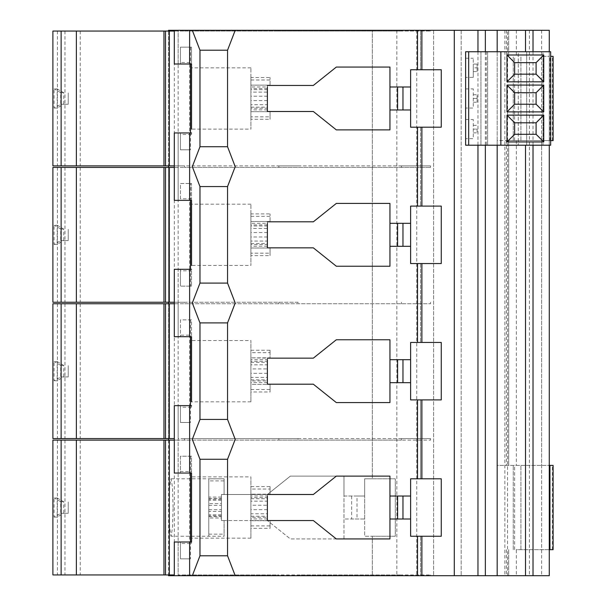 <?xml version="1.0" encoding="UTF-8"?>
<svg xmlns="http://www.w3.org/2000/svg" width="606" height="606" viewBox="0 0 606 606"><rect width="100%" height="100%" fill="white"/><g stroke="black" fill="none" stroke-linecap="round" stroke-linejoin="round"><path stroke-width="0.45" stroke-dasharray="3.03 2.27" d="M174.308 30.3L430.54 30.3L174.308 30.3L174.308 64.001L180.436 64.001L180.436 47.154L191.549 47.154L191.549 64.001L191.549 47.154L180.436 47.154L180.436 62.471L191.549 62.471M168.536 30.3L549.271 30.3L497.185 30.3L549.271 30.3L549.271 575.7L189.633 575.7L189.633 30.3M417.519 30.3L420.579 30.3L417.519 30.3L417.519 69.751L420.579 69.751L417.519 69.751M192.314 30.3L199.972 50.215L199.972 146.735L192.314 166.65L199.972 186.565L199.972 283.085L192.314 303L199.972 322.915L199.972 419.435L192.314 439.35L199.972 459.265L199.972 555.785L192.314 575.7M235.211 575.7L227.545 555.785L227.545 459.265L235.211 439.35L227.545 419.435L227.545 322.915L235.211 303L227.545 283.085L227.545 186.565L235.211 166.65L227.545 146.735L227.545 50.215L235.211 30.3M420.579 575.7L417.519 575.7L420.579 575.7L420.579 536.249L417.519 536.249L420.579 536.249L420.579 575.7M168.536 575.7L189.633 575.7M52.896 440.115L178.141 440.115L178.141 575.7L174.308 575.7L184.572 575.7L178.141 575.7L178.141 574.935L184.572 574.935L184.572 575.7L278.874 575.7L184.572 575.7L184.572 574.935L278.874 574.935L278.874 575.7L401.43 575.7L278.874 575.7L278.874 574.935L298.023 574.935L298.023 575.7M430.54 575.7L401.43 575.7L430.54 575.7L430.54 574.935L430.54 575.7M417.519 399.899L420.579 399.899L420.579 478.801L417.519 478.801L420.579 478.801L420.579 399.899L417.519 399.899L417.519 478.801M420.579 30.3L420.579 69.751L420.579 30.3M417.519 127.199L420.579 127.199L417.519 127.199L417.519 206.101L420.579 206.101L417.519 206.101M420.579 127.199L420.579 206.101L420.579 127.199M417.519 263.549L420.579 263.549L417.519 263.549L417.519 342.451L420.579 342.451L417.519 342.451M420.579 263.549L420.579 342.451L420.579 263.549M410.626 536.249L441.266 536.249L441.266 478.801L410.626 478.801L410.626 536.249M454.288 30.3L454.288 575.7M497.178 51.745L497.178 145.205L550.649 145.205L550.649 51.745L542.991 51.745L542.991 145.205L542.991 51.745L518.251 51.745L518.251 145.205L518.251 51.745L497.185 51.745L497.185 145.205L465.62 145.205L465.62 51.745L497.185 51.745M526.675 51.745L526.675 145.205L526.675 51.745M549.271 51.745L549.271 145.205M529.409 30.3L529.409 575.7M553.104 140.607L508.676 140.607L508.676 465.393L508.676 140.607L497.185 140.607L497.185 30.3L497.185 575.7L497.185 465.393L549.271 465.393L541.612 465.393L549.271 465.393L549.271 140.607L541.612 140.607L549.271 140.607L549.271 56.343L541.612 56.343L549.271 56.343L549.271 30.3L549.271 575.7L549.271 549.657L541.612 549.657L549.271 549.657L549.271 465.393M550.649 140.607L497.185 140.607L497.185 465.393L553.104 465.393M553.104 549.657L516.335 549.657L516.335 575.7M549.271 549.657L516.335 549.657M553.104 56.343L550.649 56.343M461.181 30.3L461.181 575.7L461.181 30.3M520.933 549.657L520.933 465.393L520.933 549.657M520.933 140.607L520.933 56.343L520.933 140.607M514.638 549.657L514.638 465.393M513.267 549.657L513.267 465.393L513.267 549.657M508.676 30.3L508.676 56.343L508.676 30.3M508.676 549.657L508.676 575.7L508.676 549.657M506.374 30.3L506.374 56.343M506.374 549.657L506.374 575.7M506.374 140.607L506.374 465.393M513.267 140.607L513.267 56.343L513.267 140.607M514.638 140.607L514.638 56.343M433.608 30.3L433.608 575.7L433.608 30.3M416.754 30.3L416.754 575.7M396.854 30.3L396.854 575.7M224.099 480.891L224.099 494.504L221.417 494.504L221.417 520.546L221.417 494.504L267.382 494.504L290.357 476.119L343.981 476.119L343.981 496.034L364.66 496.034L364.66 478.801L372.326 478.801L372.326 30.3L372.326 478.801L395.301 478.801L395.301 536.249L364.66 536.249L364.66 519.016L343.981 519.016L343.981 538.931L290.357 538.931L267.382 520.546L221.417 520.546L224.099 520.546L224.099 536.242L208.782 536.242L208.782 480.891L224.099 480.891L224.099 478.801L208.782 478.808L208.782 534.159L208.782 478.808M372.326 536.249L395.301 536.249L395.301 478.801L364.66 478.801L364.66 536.249L372.326 536.249L372.326 575.7L372.326 536.249M173.066 507.525L172.483 487.216L171.059 478.801L169.642 487.216L169.051 507.525L169.642 527.834L171.059 536.249L172.483 527.834L173.066 507.525M208.782 498.405L221.417 498.405L221.417 503.609L208.782 503.609L208.782 480.891M208.782 503.609L208.782 536.242M208.782 509.699L221.417 509.699L221.417 498.405M171.059 478.801L224.099 478.801L224.099 494.504L221.417 494.504L267.382 494.504L290.357 476.119L343.981 476.119L343.981 538.931L290.357 538.931L267.382 520.546L221.417 520.546L221.417 509.699M208.782 534.159L224.099 534.159L224.099 520.546L221.417 520.546L221.417 517.986L208.782 517.986M224.099 534.159L224.099 536.249L171.059 536.249M208.782 516.645L221.417 516.645L221.417 514.85L221.417 517.986M208.782 505.351L221.417 505.351L221.417 516.645M221.417 503.609L221.417 505.351M357.002 496.034L364.66 496.034L364.66 519.016L351.639 519.016L351.639 496.034L357.002 496.034L357.002 519.016M351.639 496.034L343.981 496.034L343.981 519.016L351.639 519.016M52.896 303.765L184.572 303.765L178.141 303.765L178.141 438.585L184.572 438.585L184.572 440.115L178.141 440.115L278.874 440.115L184.572 440.115L184.572 438.585L278.874 438.585L278.874 440.115L401.43 440.115L278.874 440.115L278.874 438.585L298.023 438.585L298.023 440.115M52.896 167.415L184.572 167.415L178.141 167.415L178.141 302.235L184.572 302.235L184.572 303.765L430.54 303.765L184.572 303.765L184.572 302.235L298.023 302.235L298.023 303.765M52.896 31.065L178.141 31.065L178.141 165.885L184.572 165.885L184.572 167.415L430.54 167.415L184.572 167.415L184.572 165.885L278.874 165.885L278.874 167.415L278.874 165.885L298.023 165.885L298.023 167.415M52.896 574.935L174.308 574.935M298.023 438.585L401.43 438.585L401.43 440.115L430.54 440.115L401.43 440.115L401.43 438.585L430.54 438.585L178.141 438.585L178.141 473.051L174.308 473.051L174.308 405.649L178.141 405.649L178.141 440.115L174.308 440.115M178.141 64.001L178.141 30.3L178.141 31.065L184.572 31.065L174.308 31.065M184.572 30.3L184.572 31.065L278.874 31.065L184.572 31.065L184.572 30.3M401.43 31.065L278.874 31.065L430.54 31.065L401.43 31.065L401.43 30.3L401.43 31.065M190.466 47.154L190.466 64.001M190.466 132.949L190.466 149.796L180.436 149.796L180.436 132.949L180.436 134.479L191.549 134.479L191.549 132.949L178.141 132.949L178.141 165.885L174.308 165.885M298.023 165.885L401.43 165.885L401.43 167.415L401.43 165.885L430.54 165.885L178.141 165.885L178.141 200.351L191.549 200.351L191.549 183.504L191.549 200.351M178.141 132.949L174.308 132.949L174.308 200.351L178.141 200.351M178.141 336.701L174.308 336.701L174.308 269.299L178.141 269.299L178.141 336.701L180.436 336.701L180.436 319.854L191.549 319.854L191.549 336.701L191.549 319.854L180.436 319.854L180.436 335.171L191.549 335.171M174.308 575.7L174.308 541.999L178.141 541.999L178.141 574.935L278.874 574.935L278.874 575.7L278.874 574.935L401.43 574.935L298.023 574.935M178.141 541.999L180.436 541.999L180.436 543.529L191.549 543.529L191.549 541.999L180.436 541.999L180.436 558.846L190.466 558.846L190.466 541.999M178.141 473.051L180.436 473.051L180.436 456.204L191.549 456.204L191.549 473.051L191.549 456.204L180.436 456.204L180.436 471.521L191.549 471.521M190.466 456.204L190.466 473.051M180.436 471.521L180.436 473.051L191.549 473.051M227.545 459.265L199.972 459.265M199.972 555.785L227.545 555.785M227.545 50.215L199.972 50.215M199.972 146.735L227.545 146.735M227.545 186.565L199.972 186.565M199.972 283.085L227.545 283.085M227.545 322.915L199.972 322.915M199.972 419.435L227.545 419.435M191.549 543.529L191.549 541.999M250.914 538.166L191.549 538.166L191.549 476.884L191.549 538.166L191.549 476.884L250.914 476.884L250.914 538.166L250.914 528.334L270.064 528.334L270.064 520.546L270.064 528.334M250.914 497.64L250.914 496.003L267.382 496.003L267.382 498.693L267.382 497.64L250.914 497.64L250.914 486.588L250.914 494.193L250.914 489.034L270.064 489.034L270.064 494.504L267.382 494.504L267.382 501.162L250.914 501.162L250.914 494.193L250.914 505.245L267.382 505.245L267.382 513.752L250.914 513.752L250.914 520.728L270.064 520.728L250.914 520.728L250.914 476.884M250.914 486.588L270.064 486.588L270.064 494.504L250.914 494.193L270.064 494.193L267.382 494.504L267.382 520.546L267.382 516.229L267.382 517.282L250.914 517.282L250.914 516.229L250.914 525.887L250.914 501.162M250.914 489.034L250.914 496.003M250.914 517.282L250.914 528.334M250.914 513.752L250.914 505.245M270.064 486.588L270.064 489.034M250.914 516.229L267.382 516.229L267.382 520.546L270.064 520.546L267.382 520.546L267.382 501.162M250.914 498.693L267.382 498.693L267.382 494.504L267.382 497.64M267.382 520.546L270.064 520.546L267.382 520.546M250.914 525.887L270.064 525.887M313.34 520.546L336.322 538.931L389.946 538.931L389.946 476.119L336.322 476.119L313.34 494.504M389.946 496.034L410.626 496.034M410.626 519.016L389.946 519.016M417.519 536.249L417.519 575.7M441.266 69.751L410.626 69.751L410.626 127.199L441.266 127.199L441.266 69.751M389.946 86.984L410.626 86.984M410.626 109.966L389.946 109.966M313.34 111.496L336.322 129.881L389.946 129.881L389.946 67.069L336.322 67.069L313.34 85.454M267.382 88.59L250.914 88.59L250.914 89.643L250.914 86.953L267.382 86.953L267.382 89.643L267.382 85.454L270.064 85.454L267.382 85.454L270.064 85.454L270.064 77.538L270.064 85.454L267.382 85.454L267.382 111.496L270.064 111.496L270.064 119.284L270.064 111.496L267.382 111.496L270.064 111.496L267.382 111.496L267.382 107.179L267.382 108.232L250.914 108.232L250.914 107.179L250.914 116.837L270.064 116.837M250.914 88.59L250.914 77.538L270.064 77.538M250.914 107.179L267.382 107.179L267.382 92.112L250.914 92.112L250.914 85.143L250.914 96.195L267.382 96.195L267.382 104.702L250.914 104.702L250.914 111.678L250.914 67.834L250.914 129.116L250.914 119.284L270.064 119.284M250.914 116.837L250.914 92.112M250.914 77.538L250.914 86.953M250.914 108.232L250.914 119.284M250.914 104.702L250.914 96.195M250.914 67.834L191.549 67.834L191.549 129.116L191.549 67.834L191.549 129.116L250.914 129.116M191.549 134.479L191.549 132.949M250.914 111.678L270.064 111.678L250.914 111.678M250.914 85.143L270.064 85.143L250.914 85.143M267.382 92.112L267.382 85.454L267.382 89.643L250.914 89.643M250.914 79.984L270.064 79.984M180.436 134.479L180.436 149.796L190.466 149.796M180.436 62.471L180.436 64.001L191.549 64.001M441.266 206.101L410.626 206.101L410.626 263.549L441.266 263.549L441.266 206.101M389.946 223.334L410.626 223.334M410.626 246.316L389.946 246.316M313.34 247.846L336.322 266.231L389.946 266.231L389.946 203.419L336.322 203.419L313.34 221.804M267.382 224.94L250.914 224.94L250.914 225.993L250.914 223.303L267.382 223.303L267.382 225.993L267.382 221.804L270.064 221.804L267.382 221.804L270.064 221.804L270.064 213.888L270.064 221.804L267.382 221.804L267.382 247.846L270.064 247.846L270.064 255.634L270.064 247.846L267.382 247.846L270.064 247.846L267.382 247.846L267.382 243.529L267.382 244.582L250.914 244.582L250.914 243.529L250.914 253.187L270.064 253.187M250.914 224.94L250.914 213.888L270.064 213.888M250.914 243.529L267.382 243.529L267.382 228.462L250.914 228.462L250.914 221.493L250.914 232.545L267.382 232.545L267.382 241.052L250.914 241.052L250.914 248.028L250.914 204.184L250.914 265.466L250.914 255.634L270.064 255.634M250.914 253.187L250.914 228.462M250.914 213.888L250.914 223.303M250.914 244.582L250.914 255.634M250.914 241.052L250.914 232.545M250.914 204.184L191.549 204.184L191.549 265.466L191.549 204.184L191.549 265.466L250.914 265.466M191.549 270.829L191.549 286.146L191.549 269.299L180.436 269.299L180.436 270.829L191.549 270.829L191.549 269.299M250.914 248.028L270.064 248.028L250.914 248.028M250.914 221.493L270.064 221.493L250.914 221.493M267.382 228.462L267.382 221.804L267.382 225.993L250.914 225.993M250.914 216.334L270.064 216.334M190.466 286.146L180.436 286.146L191.549 286.146L190.466 286.146L190.466 269.299M191.549 198.821L180.436 198.821L180.436 183.504L191.549 183.504L190.466 183.504L190.466 200.351M178.141 269.299L180.436 269.299L180.436 286.146L180.436 270.829M180.436 198.821L180.436 183.504L190.466 183.504M298.023 302.235L174.308 302.235M52.896 165.885L178.141 165.885L178.141 167.415L174.308 167.415M52.896 302.235L178.141 302.235L178.141 303.765L174.308 303.765M278.874 30.3L278.874 31.065L278.874 30.3M278.874 302.235L278.874 303.765L278.874 302.235M298.023 30.3L298.023 31.065M401.43 302.235L401.43 303.765L401.43 302.235M401.43 574.935L401.43 575.7L401.43 574.935L430.54 574.935L401.43 574.935L401.43 575.7L401.43 574.935M430.54 30.3L430.54 31.065L430.54 30.3M430.54 165.885L430.54 167.415L430.54 165.885M430.54 302.235L430.54 303.765L430.54 302.235M430.54 438.585L430.54 440.115L430.54 438.585M401.43 165.885L401.43 167.415L401.43 165.885M401.43 438.585L401.43 440.115L401.43 438.585M278.874 165.885L278.874 167.415L278.874 165.885M278.874 438.585L278.874 440.115L278.874 438.585M163.968 167.415L163.968 302.235M57.418 167.415L57.418 302.235M54.086 244.4L57.161 244.4L57.161 225.25L54.086 225.25L54.086 244.4L60.714 240.658L60.714 228.992L54.086 225.25M61.244 167.415L61.244 302.235M57.161 225.25L63.774 229.083L63.774 240.567L68.22 240.567L68.22 229.083L68.22 240.567L60.714 240.658M63.774 229.083L60.714 228.992M60.873 240.567L63.509 240.567L57.161 244.4M63.509 229.083L60.873 229.083M163.968 31.065L163.968 165.885M61.244 31.065L61.244 165.885M57.418 31.065L57.418 165.885M54.086 108.05L57.161 108.05L57.161 88.9L54.086 88.9L54.086 108.05L60.714 104.308L60.714 92.642L54.086 88.9M57.161 88.9L63.774 92.733L63.774 104.217L68.22 104.217L68.22 92.733L68.22 104.217L60.714 104.308M63.774 92.733L60.714 92.642M60.873 104.217L63.509 104.217L57.161 108.05M63.509 92.733L60.873 92.733M190.466 319.854L190.466 336.701M190.466 405.649L190.466 422.496L180.436 422.496L180.436 405.649L180.436 407.179L191.549 407.179L191.549 405.649L178.141 405.649M52.896 438.585L174.308 438.585M180.436 335.171L180.436 336.701L191.549 336.701M191.549 407.179L191.549 405.649M250.914 401.816L191.549 401.816L191.549 340.534L191.549 401.816L191.549 340.534L250.914 340.534L250.914 401.816L250.914 391.984L270.064 391.984L270.064 384.196L270.064 391.984M250.914 361.29L250.914 359.653L267.382 359.653L267.382 362.343L267.382 361.29L250.914 361.29L250.914 350.238L250.914 357.843L250.914 352.684L270.064 352.684L270.064 358.154L267.382 358.154L267.382 364.812L250.914 364.812L250.914 357.843L250.914 368.895L267.382 368.895L267.382 377.402L250.914 377.402L250.914 384.378L270.064 384.378L250.914 384.378L250.914 340.534M250.914 350.238L270.064 350.238L270.064 358.154L250.914 357.843L270.064 357.843L267.382 358.154L267.382 384.196L267.382 379.879L267.382 380.932L250.914 380.932L250.914 379.879L250.914 389.537L250.914 364.812M250.914 352.684L250.914 359.653M250.914 380.932L250.914 391.984M250.914 377.402L250.914 368.895M270.064 350.238L270.064 352.684M250.914 379.879L267.382 379.879L267.382 384.196L270.064 384.196L267.382 384.196L267.382 364.812M250.914 362.343L267.382 362.343L267.382 358.154L267.382 361.29M267.382 384.196L270.064 384.196L267.382 384.196M250.914 389.537L270.064 389.537M410.626 342.451L410.626 399.899L441.266 399.899L441.266 342.451L410.626 342.451M313.34 384.196L336.322 402.581L389.946 402.581L389.946 339.769L336.322 339.769L313.34 358.154M389.946 359.684L410.626 359.684M410.626 382.666L389.946 382.666M180.436 407.179L180.436 422.496L190.466 422.496M163.968 303.765L163.968 438.585M61.244 303.765L61.244 438.585M57.418 303.765L57.418 438.585M54.086 380.75L57.161 380.75L57.161 361.6L54.086 361.6L54.086 380.75L60.714 377.008L60.714 365.342L54.086 361.6M57.161 361.6L63.774 365.433L63.774 376.917L68.22 376.917L68.22 365.433L68.22 376.917L60.714 377.008M63.774 365.433L60.714 365.342M60.873 376.917L63.509 376.917L57.161 380.75M63.509 365.433L60.873 365.433M163.968 440.115L163.968 574.935M61.244 440.115L61.244 574.935M57.418 440.115L57.418 574.935M54.086 517.1L57.161 517.1L57.161 497.95L54.086 497.95L54.086 517.1L60.714 513.358L60.714 501.692L54.086 497.95M57.161 497.95L63.774 501.783L63.774 513.267L68.22 513.267L68.22 501.783L68.22 513.267L60.714 513.358M63.774 501.783L60.714 501.692M60.873 513.267L63.509 513.267L57.161 517.1M63.509 501.783L60.873 501.783M180.436 543.529L180.436 558.846L190.466 558.846M486.307 51.745L486.307 145.205M487.61 51.745L487.61 145.205L487.61 51.745M480.944 51.745L480.944 145.205L480.944 51.745M465.62 77.409L465.62 58.259L465.62 77.409L473.286 77.409L473.286 67.834L473.286 77.409M465.62 108.05L465.62 88.9L465.62 108.05L473.286 108.05L473.286 88.9L473.286 108.05M465.62 138.691L465.62 119.541L465.62 138.691L473.286 138.691L473.286 119.541L473.286 138.691M500.859 51.745L500.859 145.205M543.756 141.948L506.987 141.948L506.987 115.132L543.756 115.132L543.756 141.948M506.987 81.818L506.987 55.002L543.756 55.002L543.756 81.818L506.987 81.818M506.987 111.883L506.987 85.067L543.756 85.067L543.756 111.883L506.987 111.883M473.286 64.084L473.286 67.834L477.111 67.834L477.111 64.084L477.111 71.584L477.111 67.834L473.286 67.834L473.286 58.259L473.286 64.084L477.111 64.084M465.62 58.259L473.286 58.259M477.111 98.475L477.111 94.725L477.111 102.225L477.111 98.475L473.286 98.475L477.111 98.475M477.111 129.116L477.111 132.865L477.111 129.116L473.286 129.116L477.111 129.116M473.286 71.584L477.111 71.584M473.286 94.725L477.111 94.725M465.62 88.9L473.286 88.9M473.286 102.225L477.111 102.225M473.286 125.366L477.111 125.366M465.62 119.541L473.286 119.541M473.286 132.865L477.111 132.865M477.96 51.745L477.96 145.205M485.353 51.745L485.353 145.205M533.015 51.745L533.015 145.205M541.612 56.343L541.612 549.657M507.555 575.7L507.555 30.3M504.843 30.3L504.843 575.7M541.612 140.607L541.612 465.393M516.335 140.607L516.335 465.393M516.335 30.3L516.335 56.343M541.612 30.3L541.612 575.7M552.331 549.657L552.331 465.393M549.945 140.607L549.945 56.343M552.331 140.607L552.331 56.343M174.346 30.3L174.346 575.7M168.566 575.7L168.566 30.3M221.417 497.064L208.782 497.064M221.417 500.139L208.782 500.139M221.417 511.441L208.782 511.441M221.417 515.903L208.782 515.903M221.417 514.911L208.782 514.911M221.417 499.147L208.782 499.147M169.332 440.115L169.332 574.935M267.382 509.676L250.914 509.676M267.382 518.918L250.914 518.918M267.382 109.868L250.914 109.868M267.382 100.626L250.914 100.626M267.382 246.218L250.914 246.218M267.382 236.976L250.914 236.976M64.971 167.415L64.971 302.235M80.212 167.415L80.212 302.235M165.514 167.415L165.514 302.235M169.332 167.415L169.332 302.235M169.332 31.065L169.332 165.885M165.514 31.065L165.514 165.885M80.212 31.065L80.212 165.885M64.971 31.065L64.971 165.885M267.382 373.326L250.914 373.326M267.382 382.568L250.914 382.568M169.332 303.765L169.332 438.585M165.514 303.765L165.514 438.585M80.212 303.765L80.212 438.585M64.971 303.765L64.971 438.585M165.514 440.115L165.514 574.935M80.212 440.115L80.212 574.935M64.971 440.115L64.971 574.935M221.417 500.2L208.782 500.2M221.417 514.85L208.782 514.85M168.536 31.065L168.536 165.885M168.536 167.415L168.536 302.235M168.536 303.765L168.536 438.585M168.536 440.115L168.536 574.935"/><path stroke-width="0.91" d="M168.536 31.065L168.536 30.3L417.519 30.3L417.519 69.751L410.626 69.751L410.626 86.984L389.946 86.984L389.946 67.069L336.322 67.069L313.34 85.454L267.382 85.454L313.34 85.454M549.271 51.745L549.271 30.3L417.519 30.3M549.271 145.205L549.271 575.7L168.536 575.7L168.536 574.935M235.211 575.7L227.545 555.785L199.972 555.785L192.314 575.7M199.972 186.565L227.545 186.565L235.211 166.65L227.545 146.735L227.545 50.215L199.972 50.215L199.972 146.735L192.314 166.65L199.972 186.565L199.972 283.085L192.314 303L199.972 322.915L199.972 419.435L192.314 439.35L199.972 459.265L199.972 555.785M227.545 146.735L199.972 146.735M199.972 459.265L227.545 459.265L235.211 439.35L227.545 419.435L227.545 322.915L199.972 322.915M227.545 322.915L235.211 303L227.545 283.085L199.972 283.085M227.545 419.435L199.972 419.435M227.545 459.265L227.545 555.785M227.545 186.565L227.545 283.085M227.545 50.215L235.211 30.3M421.882 30.3L421.882 69.751L441.266 69.751L441.266 127.199L421.882 127.199L421.882 206.101L441.266 206.101L441.266 263.549L421.882 263.549L421.882 342.451L441.266 342.451L441.266 399.899L421.882 399.899L421.882 478.801L410.626 478.801L410.626 496.034L389.946 496.034L389.946 476.119L336.322 476.119L313.34 494.504L267.382 494.504L313.34 494.504M267.382 517.282L267.382 520.546L313.34 520.546L267.382 520.546L267.382 496.003M313.34 520.546L336.322 538.931L389.946 538.931L389.946 519.016L410.626 519.016L410.626 536.249L417.519 536.249L417.519 575.7M267.382 108.232L267.382 111.496L313.34 111.496L267.382 111.496L267.382 86.953M313.34 111.496L336.322 129.881L389.946 129.881L389.946 109.966L410.626 109.966L410.626 127.199L417.519 127.199L417.519 206.101L410.626 206.101L410.626 223.334L389.946 223.334L389.946 203.419L336.322 203.419L313.34 221.804L267.382 221.804L313.34 221.804M267.382 244.582L267.382 247.846L313.34 247.846L267.382 247.846L267.382 223.303M313.34 247.846L336.322 266.231L389.946 266.231L389.946 246.316L410.626 246.316L410.626 263.549L417.519 263.549L417.519 342.451L410.626 342.451L410.626 359.684L389.946 359.684L389.946 339.769L336.322 339.769L313.34 358.154L267.382 358.154L313.34 358.154M267.382 380.932L267.382 384.196L313.34 384.196L267.382 384.196L267.382 359.653M313.34 384.196L336.322 402.581L389.946 402.581L389.946 382.666L410.626 382.666L410.626 399.899L417.519 399.899L417.519 478.801M417.519 536.249L441.266 536.249L441.266 478.801L421.882 478.801M454.288 30.3L454.288 575.7M421.882 536.249L421.882 575.7M497.178 30.3L497.178 51.745M497.178 145.205L497.178 575.7M550.649 51.745L465.62 51.745L465.62 145.205L550.649 145.205L550.649 51.745M549.271 549.657L553.104 549.657L553.104 465.393L549.271 465.393M550.649 56.343L553.104 56.343L553.104 140.607L550.649 140.607M174.308 440.115L163.968 440.115L163.968 574.935L52.896 574.935L52.896 440.115L61.13 440.115L61.13 574.935M61.13 440.115L163.968 440.115M174.308 31.065L163.968 31.065L163.968 165.885L52.896 165.885L52.896 31.065L61.13 31.065L61.13 165.885M61.13 31.065L163.968 31.065M190.466 64.001L190.466 132.949M174.308 165.885L163.968 165.885M189.633 473.051L174.308 473.051L174.308 405.649L189.633 405.649L189.633 473.051L191.549 473.051L191.549 541.999L174.308 541.999L174.308 575.7M174.308 30.3L174.308 64.001L191.549 64.001L191.549 129.116M191.549 132.949L174.308 132.949L174.308 200.351L191.549 200.351L191.549 265.466M191.549 269.299L174.308 269.299L174.308 336.701L191.549 336.701L191.549 401.816M190.466 473.051L190.466 541.999M174.308 574.935L163.968 574.935M189.633 405.649L191.549 405.649M192.314 30.3L199.972 50.215M191.549 541.999L191.549 538.166M191.549 476.884L191.549 473.051M267.382 498.693L267.382 505.245M267.382 516.229L267.382 513.752M410.626 519.016L410.626 496.034M389.946 496.034L389.946 519.016M421.882 69.751L417.519 69.751M421.882 206.101L417.519 206.101M421.882 127.199L417.519 127.199M421.882 342.451L417.519 342.451M421.882 263.549L417.519 263.549M421.882 399.899L417.519 399.899M410.626 109.966L410.626 86.984M389.946 86.984L389.946 109.966M191.549 67.834L191.549 64.001M267.382 107.179L267.382 104.702M267.382 89.643L267.382 96.195M410.626 246.316L410.626 223.334M389.946 223.334L389.946 246.316M191.549 204.184L191.549 200.351M267.382 243.529L267.382 241.052M267.382 225.993L267.382 232.545M190.466 200.351L190.466 269.299M174.308 302.235L52.896 302.235L52.896 167.415L61.13 167.415L61.13 302.235M174.308 167.415L163.968 167.415L163.968 302.235M61.13 167.415L163.968 167.415M174.308 303.765L163.968 303.765L163.968 438.585L52.896 438.585L52.896 303.765L61.13 303.765L61.13 438.585M61.13 303.765L163.968 303.765M190.466 336.701L190.466 405.649M174.308 438.585L163.968 438.585M191.549 340.534L191.549 336.701M267.382 362.343L267.382 368.895M267.382 379.879L267.382 377.402M410.626 382.666L410.626 359.684M389.946 359.684L389.946 382.666M468.68 51.745L468.68 145.205M500.859 51.745L500.859 145.205M506.987 141.948L543.756 141.948L543.756 115.132L506.987 115.132L506.987 141.948L514.645 134.29L514.645 122.798L536.098 122.798L536.098 134.29L514.645 134.29M506.987 111.883L543.756 111.883L543.756 85.067L506.987 85.067L506.987 111.883L514.645 104.217L514.645 92.733L536.098 92.733L536.098 104.217L514.645 104.217M506.987 81.818L543.756 81.818L543.756 55.002L506.987 55.002L506.987 81.818L514.645 74.152L514.645 62.66L536.098 62.66L536.098 74.152L514.645 74.152M543.756 141.948L536.098 134.29M506.987 55.002L514.645 62.66M543.756 81.818L536.098 74.152M543.756 55.002L536.098 62.66M506.987 85.067L514.645 92.733M543.756 111.883L536.098 104.217M543.756 85.067L536.098 92.733M506.987 115.132L514.645 122.798M543.756 115.132L536.098 122.798M477.96 30.3L477.96 51.745M477.96 145.205L477.96 575.7M485.353 30.3L485.353 51.745M485.353 145.205L485.353 575.7M525.516 145.205L525.516 575.7M525.516 30.3L525.516 51.745M533.015 30.3L533.015 51.745M533.015 145.205L533.015 575.7M549.945 549.657L549.945 465.393M169.332 31.065L169.332 165.885M169.332 440.115L169.332 574.935M189.633 541.999L189.633 575.7M189.633 30.3L189.633 64.001M189.633 132.949L189.633 200.351M189.633 269.299L189.633 336.701M402.967 519.016L402.967 496.034M397.604 496.034L397.604 519.016M402.967 109.966L402.967 86.984M397.604 86.984L397.604 109.966M402.967 246.316L402.967 223.334M397.604 223.334L397.604 246.316M169.332 167.415L169.332 302.235M165.514 167.415L165.514 302.235M76.371 167.415L76.371 302.235M76.371 31.065L76.371 165.885M165.514 31.065L165.514 165.885M169.332 303.765L169.332 438.585M402.967 382.666L402.967 359.684M397.604 359.684L397.604 382.666M76.371 303.765L76.371 438.585M165.514 303.765L165.514 438.585M76.371 440.115L76.371 574.935M165.514 440.115L165.514 574.935M168.536 165.885L168.536 167.415M168.536 302.235L168.536 303.765M168.536 438.585L168.536 440.115"/></g></svg>
